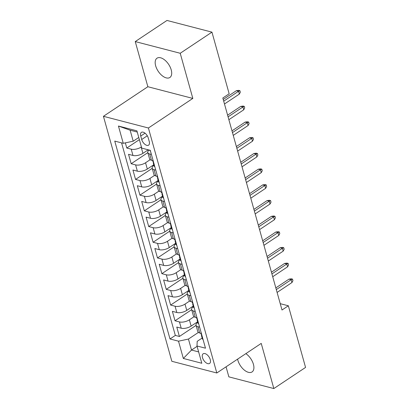 <?xml version="1.0" encoding="UTF-8"?>
<svg xmlns="http://www.w3.org/2000/svg" width="409" height="409" viewBox="0 0 409 409"><rect width="100%" height="100%" fill="white"/><g stroke="black" fill="none" stroke-linecap="round" stroke-linejoin="round"><path stroke-width="0.61" d="M237.603 359.138A11.59 6.258 -123.7 0 0 237.869 360.268A11.59 6.258 -123.7 0 0 244.27 370.048A11.59 6.258 -123.7 0 0 252.072 371.934A11.59 6.258 -123.7 0 0 253.427 364.312A11.59 6.258 -123.7 0 0 245.845 353.647M171.218 69.862A11.59 6.258 -123.7 0 0 164.817 60.082A11.59 6.258 -123.7 0 0 157.01 58.19A11.59 6.258 -123.7 0 0 155.66 65.818A11.59 6.258 -123.7 0 0 162.061 75.599A11.59 6.258 -123.7 0 0 169.863 77.49A11.59 6.258 -123.7 0 0 171.218 69.862M210.262 359.629A5.798 3.129 -123.7 0 0 207.061 354.736A5.798 3.129 -123.7 0 0 203.161 353.795A5.798 3.129 -123.7 0 0 202.486 357.609A5.798 3.129 -123.7 0 0 205.686 362.497A5.798 3.129 -123.7 0 0 209.587 363.443A5.798 3.129 -123.7 0 0 210.262 359.629M226.059 366.822L228.861 376.858L273.836 388.55L305.564 367.42L288.355 305.784L280.237 303.672M103.436 116.309L171.836 361.29L216.811 372.982L148.411 128.002L103.436 116.309L147.859 86.728L192.828 98.421L180.221 53.272L135.251 41.58L147.859 86.728M135.251 41.58L166.979 20.45L211.954 32.142L180.221 53.272M125.343 142.864L126.785 148.027L139.372 139.648M148.237 149.801L142.915 153.349A7.244 3.154 164.4 0 1 132.976 155.466L128.538 154.311L131.171 163.733L147.823 152.644M153.758 164.75L147.301 169.05A7.244 3.154 -15.6 0 1 137.363 171.167L132.925 170.016L135.558 179.439L152.209 168.35M158.145 180.451L151.683 184.756A7.244 3.154 -15.6 0 1 141.744 186.872L137.312 185.717L139.939 195.139L156.591 184.05M162.531 196.156L156.069 200.461A7.244 3.154 -15.6 0 1 146.131 202.578L141.693 201.422L144.326 210.845L160.977 199.756M166.913 211.862L160.456 216.162A7.244 3.154 -15.6 0 1 150.517 218.278L146.079 217.128L148.712 226.55L165.359 215.461M171.299 227.562L164.837 231.867A7.244 3.154 -15.6 0 1 154.899 233.984L150.466 232.828L153.094 242.251L169.745 231.162M175.686 243.268L169.224 247.573A7.244 3.154 -15.6 0 1 159.285 249.689L154.847 248.534L157.48 257.956L174.132 246.867M180.067 258.974L173.61 263.273A7.244 3.154 -15.6 0 1 163.672 265.39L159.234 264.24L161.862 273.662L178.513 262.573M184.454 274.674L177.992 278.979A7.244 3.154 -15.6 0 1 168.053 281.095L163.615 279.94L166.248 289.362L182.9 278.273M188.835 290.38L182.378 294.684A7.244 3.154 -15.6 0 1 172.44 296.801L168.002 295.646L170.635 305.068L187.286 293.979M193.222 306.085L186.76 310.385A7.244 3.154 -15.6 0 1 176.821 312.502L172.388 311.351L175.016 320.774L191.668 309.685M211.954 32.142L229.163 93.779L222.818 98.007L282.005 310.007L288.355 305.784M140.737 136.059L141.703 139.51A5.614 3.032 -123.7 0 0 144.801 144.249A5.614 3.032 -123.7 0 0 148.585 145.164A5.614 3.032 -123.7 0 0 149.239 141.473L148.273 138.017A5.614 3.032 -123.7 0 0 145.175 133.278A5.614 3.032 -123.7 0 0 141.396 132.363A5.614 3.032 -123.7 0 0 140.737 136.059L145.057 133.181M202.143 338.044L197.199 341.336L196.985 345.983L205.492 348.192L150.246 150.328L141.739 148.114L136.913 130.839L118.441 126.033L123.262 143.308L114.755 141.1L170.001 338.969L178.508 341.178L188.447 339.061L191.514 350.053L198.636 351.909M196.985 345.983L201.806 363.258L183.329 358.453L178.508 341.178M194.014 316.73L189.393 319.807A7.244 3.154 164.4 0 1 179.454 321.924L175.016 320.774M197.608 321.786L191.146 326.091L189.393 319.807M189.633 301.024L185.006 304.107A7.244 3.154 164.4 0 1 175.067 306.223L170.635 305.068M185.246 285.324L180.625 288.401A7.244 3.154 164.4 0 1 170.686 290.518L166.248 289.362M180.865 269.618L176.238 272.696A7.244 3.154 164.4 0 1 166.299 274.812L161.862 273.662M176.478 253.912L171.852 256.995A7.244 3.154 164.4 0 1 161.918 259.112L157.48 257.956M172.092 238.212L167.47 241.29A7.244 3.154 164.4 0 1 157.531 243.406L153.094 242.251M167.71 222.506L163.084 225.584A7.244 3.154 164.4 0 1 153.145 227.701L148.712 226.55M163.324 206.801L158.702 209.883A7.244 3.154 164.4 0 1 148.764 212L144.326 210.845M158.937 191.1L154.316 194.178A7.244 3.154 164.4 0 1 144.377 196.294L139.939 195.139M154.556 175.395L149.929 178.472A7.244 3.154 164.4 0 1 139.99 180.589L135.558 179.439M150.169 159.689L145.548 162.772A7.244 3.154 164.4 0 1 135.609 164.888L131.171 163.733M141.402 146.908L141.161 147.066A7.244 3.154 164.4 0 1 131.223 149.183L126.785 148.027M121.57 142.869L175.328 335.416L179.403 336.474L196.054 325.385M191.146 326.091A7.244 3.154 -15.6 0 1 181.207 328.207L176.77 327.052L179.403 336.474M153.145 160.706L151.453 160.267A7.244 3.154 164.4 0 1 149.551 158.835L147.797 152.552A7.244 3.154 164.4 0 1 149.034 150.011M151.391 154.428L149.699 153.983A7.244 3.154 164.4 0 1 147.797 152.552M155.773 170.129L154.081 169.689A7.244 3.154 164.4 0 1 152.184 168.257A7.244 3.154 164.4 0 1 153.917 165.313M152.184 168.257L153.937 174.541A7.244 3.154 -15.6 0 0 155.839 175.972L157.526 176.412M160.159 185.834L158.467 185.395A7.244 3.154 164.4 0 1 156.565 183.963A7.244 3.154 164.4 0 1 158.303 181.013M156.565 183.963L158.319 190.241A7.244 3.154 -15.6 0 0 160.221 191.673L161.913 192.118M164.546 201.54L162.854 201.095A7.244 3.154 164.4 0 1 160.952 199.664A7.244 3.154 164.4 0 1 162.685 196.719M160.952 199.664L162.705 205.947A7.244 3.154 -15.6 0 0 164.607 207.378L166.299 207.818M168.927 217.24L167.235 216.801A7.244 3.154 164.4 0 1 165.333 215.369A7.244 3.154 164.4 0 1 167.071 212.424M165.333 215.369L167.092 221.652A7.244 3.154 -15.6 0 0 168.989 223.084L170.681 223.524M173.314 232.946L171.622 232.506A7.244 3.154 164.4 0 1 169.72 231.075A7.244 3.154 164.4 0 1 171.458 228.125M169.72 231.075L171.473 237.353A7.244 3.154 -15.6 0 0 173.375 238.784L175.067 239.229M177.7 248.652L176.008 248.207A7.244 3.154 164.4 0 1 174.106 246.775A7.244 3.154 164.4 0 1 175.839 243.83M174.106 246.775L175.86 253.059A7.244 3.154 -15.6 0 0 177.762 254.49L179.454 254.93M182.082 264.352L180.389 263.912A7.244 3.154 164.4 0 1 178.488 262.481A7.244 3.154 164.4 0 1 180.226 259.536M178.488 262.481L180.241 268.764A7.244 3.154 -15.6 0 0 182.143 270.196L183.835 270.635M186.468 280.058L184.776 279.618A7.244 3.154 164.4 0 1 182.874 278.186A7.244 3.154 164.4 0 1 184.612 275.237M182.874 278.186L184.628 284.465A7.244 3.154 -15.6 0 0 186.53 285.896L188.222 286.336M190.85 295.758L189.157 295.318A7.244 3.154 164.4 0 1 187.261 293.887A7.244 3.154 164.4 0 1 188.994 290.942M187.261 293.887L189.014 300.17A7.244 3.154 -15.6 0 0 190.916 301.602L192.603 302.041M195.236 311.464L193.544 311.024A7.244 3.154 164.4 0 1 191.642 309.593A7.244 3.154 164.4 0 1 193.38 306.648M191.642 309.593L193.396 315.876A7.244 3.154 -15.6 0 0 195.297 317.307L196.99 317.747M199.623 327.169L197.93 326.73A7.244 3.154 164.4 0 1 196.029 325.298A7.244 3.154 164.4 0 1 197.762 322.348M196.029 325.298L197.782 331.576A7.244 3.154 -15.6 0 0 199.684 333.008L201.376 333.447M137.25 132.051L130.134 130.2L133.201 141.192L123.262 143.308M138.769 137.485L133.201 141.192M273.836 388.55L261.228 343.402L216.811 372.982M192.828 98.421L148.411 128.002M197.087 346.346L191.514 350.053L183.329 358.453M198.401 332.435L188.447 339.061M175.328 335.416L170.001 338.969M130.134 130.2L118.441 126.033M150.446 151.049A4.801 2.091 164.4 0 1 149.725 150.292L149.694 150.18M223.697 101.161L238.554 91.263L236.366 90.696L238.677 90.348L239.894 90.665L238.554 91.263L239.347 94.09L224.485 103.983M236.366 90.696L223.217 99.448M239.894 90.665L240.334 92.235L239.347 94.09M154.832 166.754A4.801 2.091 164.4 0 1 154.111 165.998L153.278 163.012A4.801 2.091 -15.6 0 0 153.723 163.605L153.963 163.631M153.278 163.012A4.801 2.091 -15.6 0 1 153.498 162.005L153.196 161.719A4.801 2.091 164.4 0 1 152.751 161.131L152.593 160.563M228.079 116.862L242.941 106.969L240.753 106.396L243.064 106.054L244.28 106.371L242.941 106.969L243.728 109.796L228.871 119.689M240.753 106.396L227.603 115.154M244.28 106.371L244.715 107.94L243.728 109.796M159.219 182.455A4.801 2.091 164.4 0 1 158.493 181.698L157.659 178.718A4.801 2.091 -15.6 0 0 158.104 179.311L158.344 179.336M157.894 177.726L157.577 177.424A4.801 2.091 164.4 0 1 157.133 176.831L156.979 176.269M157.879 177.705A4.801 2.091 -15.6 0 0 157.659 178.718M232.465 132.567L247.322 122.669L245.134 122.102L247.45 121.759L248.662 122.076L247.322 122.669L248.115 125.497L233.253 135.394M245.134 122.102L231.99 130.86M248.662 122.076L249.101 123.646L248.115 125.497M163.6 198.161A4.801 2.091 164.4 0 1 162.879 197.404L162.046 194.418A4.801 2.091 -15.6 0 0 162.491 195.011L162.731 195.042M162.281 193.426L161.964 193.13A4.801 2.091 164.4 0 1 161.519 192.537L161.361 191.969M162.266 193.411A4.801 2.091 -15.6 0 0 162.046 194.418M236.852 148.273L251.709 138.375L249.521 137.807L251.832 137.46L253.048 137.777L251.709 138.375L252.496 141.202L237.639 151.095M249.521 137.807L236.371 146.56M253.048 137.777L253.488 139.346L252.496 141.202M167.987 213.866A4.801 2.091 164.4 0 1 167.266 213.109L166.432 210.124A4.801 2.091 -15.6 0 0 166.872 210.717L167.112 210.742M166.662 209.132L166.351 208.83A4.801 2.091 164.4 0 1 165.906 208.242L165.747 207.675M166.647 209.117A4.801 2.091 -15.6 0 0 166.432 210.124M241.233 163.973L256.095 154.081L253.907 153.508L256.218 153.165L257.435 153.482L256.095 154.081L256.883 156.908L242.026 166.8M253.907 153.508L240.758 162.266M257.435 153.482L257.869 155.052L256.883 156.908M172.368 229.567A4.801 2.091 164.4 0 1 171.647 228.81L170.814 225.829A4.801 2.091 -15.6 0 0 171.259 226.422L171.499 226.448M171.049 224.838L170.732 224.536A4.801 2.091 164.4 0 1 170.287 223.943L170.129 223.38M171.034 224.817A4.801 2.091 -15.6 0 0 170.814 225.829M245.62 179.679L260.477 169.781L258.289 169.214L260.599 168.871L261.816 169.188L260.477 169.781L261.269 172.608L246.407 182.506M258.289 169.214L245.144 177.971M261.816 169.188L262.256 170.757L261.269 172.608M176.754 245.272A4.801 2.091 164.4 0 1 176.034 244.516L175.2 241.53A4.801 2.091 -15.6 0 0 175.645 242.123L175.885 242.154M175.435 240.538L175.118 240.241A4.801 2.091 164.4 0 1 174.674 239.648L174.515 239.081M175.42 240.523A4.801 2.091 -15.6 0 0 175.2 241.53M250.001 195.379L264.863 185.487L262.675 184.919L264.986 184.571L266.203 184.888L264.863 185.487L265.651 188.314L250.794 198.207M262.675 184.919L249.526 193.672M266.203 184.888L266.642 186.458L265.651 188.314M181.141 260.978A4.801 2.091 164.4 0 1 180.415 260.221L179.582 257.235A4.801 2.091 -15.6 0 0 180.026 257.828L180.267 257.854M179.582 257.235A4.801 2.091 -15.6 0 1 179.802 256.228L179.5 255.942A4.801 2.091 164.4 0 1 179.06 255.354L178.902 254.787M254.388 211.085L269.25 201.192L267.062 200.62L269.373 200.277L270.584 200.594L269.25 201.192L270.037 204.019L255.175 213.912M267.062 200.62L253.912 209.377M270.584 200.594L271.024 202.164L270.037 204.019M185.522 276.678A4.801 2.091 164.4 0 1 184.802 275.922L183.968 272.941A4.801 2.091 -15.6 0 0 184.413 273.534L184.653 273.56M184.203 271.949L183.886 271.648A4.801 2.091 164.4 0 1 183.442 271.055L183.283 270.492M184.188 271.929A4.801 2.091 -15.6 0 0 183.968 272.941M258.774 226.791L273.631 216.893L271.443 216.325L273.754 215.983L274.971 216.295L273.631 216.893L274.424 219.72L259.562 229.618M271.443 216.325L258.294 225.083M274.971 216.295L275.41 217.869L274.424 219.72M189.909 292.384A4.801 2.091 164.4 0 1 189.188 291.627L188.355 288.642A4.801 2.091 -15.6 0 0 188.8 289.235L189.04 289.265M188.59 287.65L188.273 287.353A4.801 2.091 164.4 0 1 187.828 286.76L187.67 286.193M188.575 287.634A4.801 2.091 -15.6 0 0 188.355 288.642M263.156 242.491L278.018 232.598L275.83 232.031L278.14 231.683L279.357 232L278.018 232.598L278.805 235.426L263.948 245.318M275.83 232.031L262.68 240.783M279.357 232L279.792 233.57L278.805 235.426M194.295 308.089A4.801 2.091 164.4 0 1 193.569 307.333L192.736 304.347A4.801 2.091 -15.6 0 0 193.181 304.94L193.421 304.966M192.971 303.355L192.654 303.054A4.801 2.091 164.4 0 1 192.21 302.466L192.056 301.898M192.956 303.34A4.801 2.091 -15.6 0 0 192.736 304.347M267.542 258.197L282.399 248.304L280.211 247.731L282.527 247.389L283.739 247.706L282.399 248.304L283.192 251.126L268.33 261.024M280.211 247.731L267.067 256.489M283.739 247.706L284.178 249.275L283.192 251.126M198.677 323.79A4.801 2.091 164.4 0 1 197.956 323.033L197.123 320.053A4.801 2.091 -15.6 0 0 197.567 320.646L197.808 320.671M197.358 319.061L197.041 318.759A4.801 2.091 164.4 0 1 196.596 318.166L196.438 317.604M197.343 319.04A4.801 2.091 -15.6 0 0 197.123 320.053M271.929 273.902L286.786 264.004L284.598 263.437L286.908 263.094L288.125 263.406L286.786 264.004L287.573 266.832L272.716 276.729M284.598 263.437L271.448 272.195M288.125 263.406L288.565 264.981L287.573 266.832M203.063 339.496A4.801 2.091 164.4 0 1 202.337 338.739L201.509 335.753A4.801 2.091 -15.6 0 0 201.949 336.346L202.189 336.377M201.739 334.761L201.422 334.465A4.801 2.091 164.4 0 1 200.983 333.872L200.824 333.304M201.724 334.746A4.801 2.091 -15.6 0 0 201.509 335.753M276.31 289.603L291.172 279.71L288.984 279.142L291.295 278.795L292.512 279.112L291.172 279.71L291.96 282.537L277.103 292.43M288.984 279.142L275.835 287.895M292.512 279.112L292.946 280.681L291.96 282.537M186.76 310.385L185.006 304.107M182.378 294.684L180.625 288.401M177.992 278.979L176.238 272.696M173.61 263.273L171.852 256.995M169.224 247.573L167.47 241.29M164.837 231.867L163.084 225.584M160.456 216.162L158.702 209.883M156.069 200.461L154.316 194.178M151.683 184.756L149.929 178.472M147.301 169.05L145.548 162.772M142.915 153.349L141.161 147.066M132.976 155.466L131.223 149.183M181.207 328.207L179.454 321.924M176.821 312.502L175.067 306.223M172.44 296.801L170.686 290.518M168.053 281.095L166.299 274.812M163.672 265.39L161.918 259.112M159.285 249.689L157.531 243.406M154.899 233.984L153.145 227.701M150.517 218.278L148.764 212M146.131 202.578L144.377 196.294M141.744 186.872L139.99 180.589M137.363 171.167L135.609 164.888M151.453 160.267L149.699 153.983M155.839 175.972L154.081 169.689M160.221 191.673L158.467 185.395M164.607 207.378L162.854 201.095M168.989 223.084L167.235 216.801M173.375 238.784L171.622 232.506M177.762 254.49L176.008 248.207M182.143 270.196L180.389 263.912M186.53 285.896L184.776 279.618M190.916 301.602L189.157 295.318M195.297 317.307L193.544 311.024M199.684 333.008L197.93 326.73M147.296 135.783L141.703 139.51"/></g></svg>
